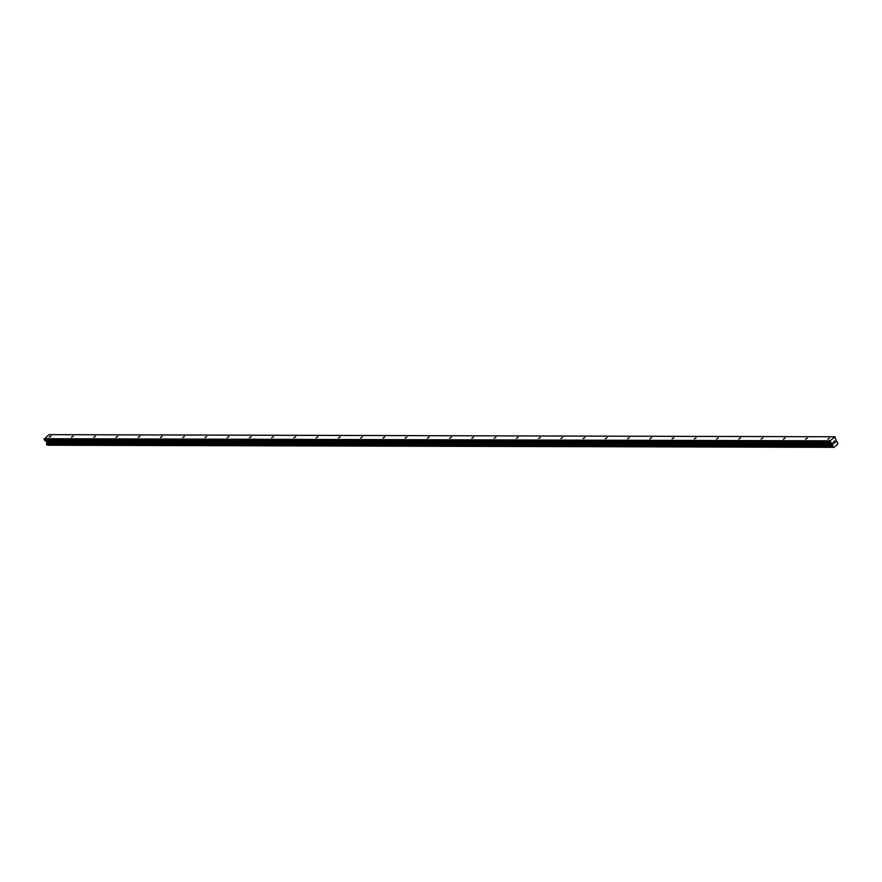 <?xml version="1.0" encoding="UTF-8"?>
<svg xmlns="http://www.w3.org/2000/svg" width="882" height="882" viewBox="0 0 882 882"><rect width="100%" height="100%" fill="white"/><g stroke="black" fill="none" stroke-linecap="round" stroke-linejoin="round"><path stroke-width="1.32" d="M51.013 436.072L49.216 437.196L51.013 436.072M73.25 436.127L71.464 437.252L73.25 436.127M95.499 436.193L93.713 437.318L95.499 436.193M117.747 436.248L115.95 437.373L117.747 436.248M139.984 436.314L138.198 437.428L139.984 436.314M162.233 436.37L160.447 437.494L162.233 436.37M184.481 436.436L182.684 437.549L184.481 436.436M206.719 436.491L204.933 437.615L206.719 436.491M228.967 436.546L227.181 437.67L228.967 436.546M251.216 436.612L249.43 437.726L251.216 436.612M273.464 436.667L271.667 437.792L273.464 436.667M295.702 436.733L293.915 437.847L295.702 436.733M317.95 436.788L316.164 437.913L317.95 436.788M340.198 436.844L338.401 437.968L340.198 436.844M362.436 436.91L360.65 438.034L362.436 436.91M384.684 436.965L382.898 438.089L384.684 436.965M406.933 437.031L405.136 438.145L406.933 437.031M429.17 437.086L427.384 438.211L429.17 437.086M451.419 437.152L449.633 438.266L451.419 437.152M473.667 437.207L471.87 438.332L473.667 437.207M495.905 437.263L494.118 438.387L495.905 437.263M518.153 437.329L516.367 438.442L518.153 437.329M540.401 437.384L538.604 438.508L540.401 437.384M562.639 437.45L560.853 438.563L562.639 437.45M584.887 437.505L583.101 438.63L584.887 437.505M607.136 437.56L605.339 438.685L607.136 437.56M629.373 437.626L627.587 438.751L629.373 437.626M651.622 437.681L649.836 438.806L651.622 437.681M673.87 437.748L672.073 438.861L673.87 437.748M696.107 437.803L694.321 438.927L696.107 437.803M718.356 437.869L716.57 438.982L718.356 437.869M740.604 437.924L738.807 439.049L740.604 437.924M762.842 437.979L761.056 439.104L762.842 437.979M785.09 438.045L783.304 439.159L785.09 438.045M807.339 438.1L805.542 439.225L807.339 438.1M829.576 438.167L827.79 439.28L829.576 438.167M834.934 436.777L48.951 434.661L44.1 439.247L44.916 440.68L46.239 441.077L832.233 443.194L830.646 442.543L830.171 440.813L834.934 436.777L836.401 441.485A0.893 0.661 90.2 0 0 837.117 441.761L837.801 443.205A0.893 0.661 90.2 0 0 837.668 444.186L833.986 447.317A0.893 0.661 90.2 0 0 833.269 447.064L832.586 445.608A0.893 0.661 90.2 0 0 832.718 444.616L832.233 443.194M48.113 445.223L834.074 447.328M47.992 445.212L834.008 447.328L47.992 445.212A0.893 0.661 90.2 0 0 47.738 444.958M47.044 444.804L833.159 447.064M46.239 441.077L46.724 442.51A0.893 0.661 90.2 0 1 46.603 443.503L46.812 444.804L832.751 446.909L46.812 444.804M835.188 442.312L834.934 441.761L834.703 442.852M834.096 441.573L834.659 440.967L835.298 442.345L834.648 440.967M833.986 443.459L833.391 442.036M46.724 442.51L832.718 444.616M46.691 442.224L832.674 444.341M44.1 439.247L830.083 441.353M44.188 438.707L830.171 440.813M47.11 444.892L833.104 447.009M47.077 444.837L833.06 446.942M46.669 444.704L832.652 446.81M46.503 444.352L832.487 446.457M46.514 444.098L832.498 446.204M46.559 444.01L832.542 446.127M46.581 443.8L832.564 445.917M46.57 443.723L832.553 445.84M46.603 443.503L832.586 445.608M46.713 442.08L832.696 444.186M46.691 441.915L832.674 444.021M46.349 441.176L832.332 443.293M44.916 440.68L830.91 442.797M44.662 440.438L830.646 442.543M48.058 445.223L834.041 447.339M47.231 444.958L833.214 447.075"/></g></svg>
